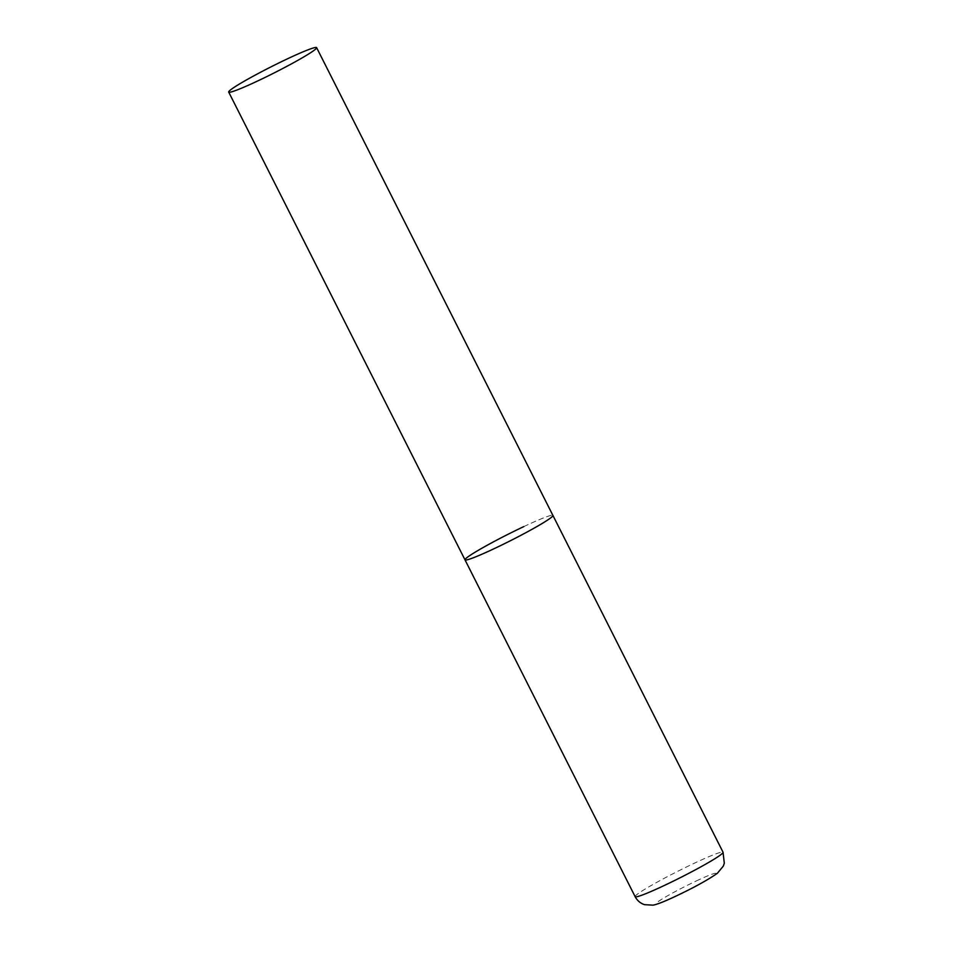 <?xml version="1.0" encoding="UTF-8"?>
<svg xmlns="http://www.w3.org/2000/svg" width="953" height="953" viewBox="0 0 953 953"><rect width="100%" height="100%" fill="white"/><g stroke="black" fill="none" stroke-linecap="round" stroke-linejoin="round"><path stroke-width="0.71" stroke-dasharray="4.76 3.57" d="M523.828 526.592A49.246 3.407 153.2 0 1 552.919 515.442A49.246 3.407 -26.8 0 0 515.752 530.464A49.246 3.407 -26.8 0 0 467.566 557.136A49.246 3.407 -26.8 0 0 464.993 559.852M635.127 896.654A49.246 3.407 153.2 0 1 693.963 863.394A49.246 3.407 153.2 0 1 723.053 852.244M696.298 880.965A33.486 2.323 153.2 0 1 714.333 875.235A33.486 2.323 153.2 0 1 676.07 896.011A33.486 2.323 153.2 0 1 658.035 901.741A33.486 2.323 153.2 0 1 696.298 880.965"/><path stroke-width="1.43" d="M316.622 47.65A49.246 3.407 -26.8 0 0 279.443 62.672A49.246 3.407 -26.8 0 0 231.257 89.356A49.246 3.407 -26.8 0 0 228.696 92.06A49.246 3.407 -26.8 0 0 265.875 77.038A49.246 3.407 -26.8 0 0 314.061 50.354A49.246 3.407 -26.8 0 0 316.622 47.65L723.053 852.244A49.246 3.407 153.2 0 1 664.229 885.516A49.246 3.407 153.2 0 1 635.127 896.654L464.993 559.852A49.246 3.407 -26.8 0 0 502.171 544.818A49.246 3.407 -26.8 0 0 550.357 518.146A49.246 3.407 -26.8 0 0 552.919 515.442A49.246 3.407 153.2 0 1 494.095 548.702A49.246 3.407 153.2 0 1 464.993 559.852A49.246 3.407 153.2 0 1 523.828 526.592M723.053 852.244L724.304 863.263L723.339 866.051L717.347 873.305C707.769 879.988 693.891 887.636 675.701 896.225C664.122 901.681 656.546 904.659 652.972 905.147L644.562 904.671C640.368 903.289 637.223 900.609 635.127 896.654M464.993 559.852L228.696 92.06"/></g></svg>
